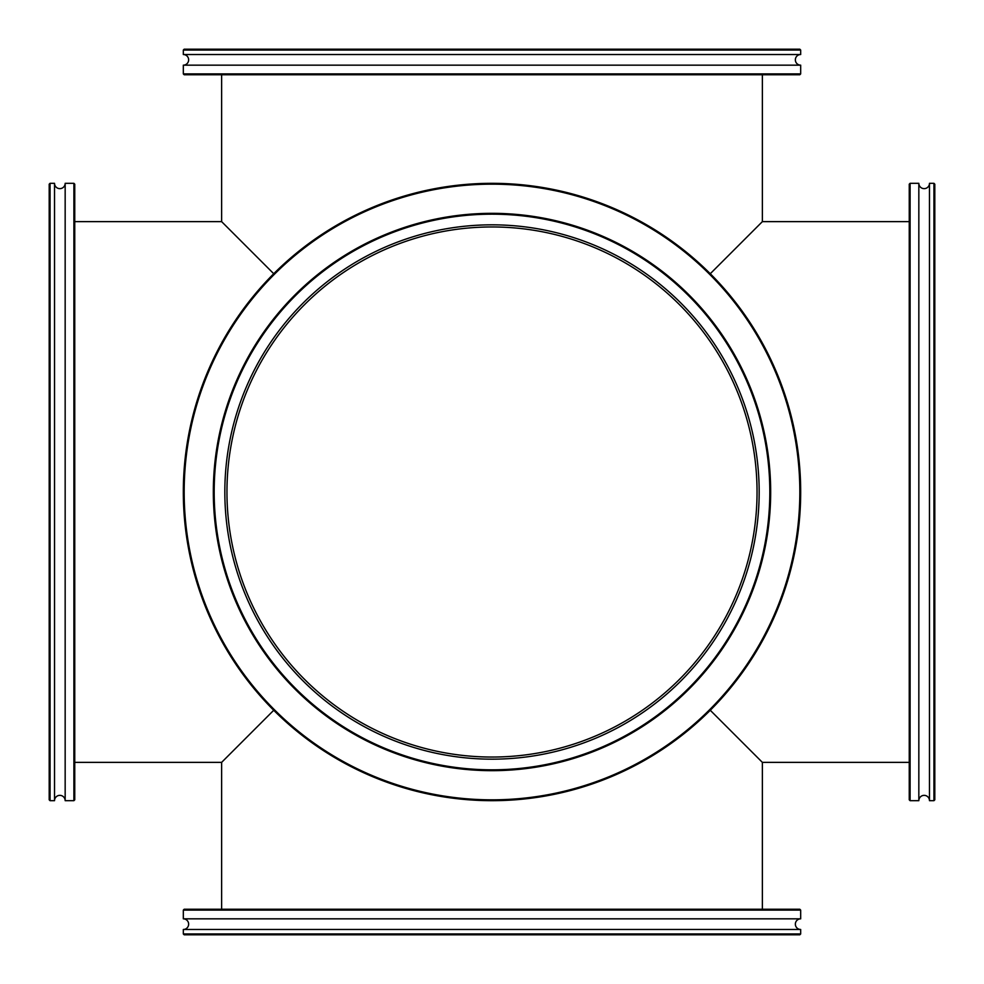 <?xml version="1.0" encoding="UTF-8"?>
<svg xmlns="http://www.w3.org/2000/svg" width="984" height="984" viewBox="0 0 984 984"><rect width="100%" height="100%" fill="white"/><g stroke="black" fill="none" stroke-linecap="round" stroke-linejoin="round"><path stroke-width="1.48" d="M757.04 492A265.04 265.04 0 0 0 492 226.96A265.04 265.04 0 0 0 226.96 492A265.04 265.04 0 0 0 492 757.04A265.04 265.04 0 0 0 757.04 492M710.276 710.276L762.366 762.366L762.366 909.253M909.253 221.634L762.366 221.634L710.276 273.724M762.366 221.634L762.366 74.747M273.724 273.724L221.634 221.634L221.634 74.747M221.634 909.253L221.634 762.366L273.724 710.276M800.681 50.049L800.681 54.526A5.326 5.326 0 0 0 795.355 59.839A5.326 5.326 0 0 0 800.681 65.165L183.319 65.165A5.326 5.326 0 0 0 188.645 59.839A5.326 5.326 0 0 0 183.319 54.526L183.319 50.049L184.168 49.2L799.832 49.2L800.681 50.049L183.319 50.049M799.832 74.747L184.168 74.747L183.319 73.898L800.681 73.898L799.832 74.747M800.681 54.526L183.319 54.526M183.319 65.165L183.319 73.898M800.681 65.165L800.681 73.898M50.049 183.319L54.526 183.319A5.326 5.326 0 0 0 59.839 188.645A5.326 5.326 0 0 0 65.165 183.319L65.165 800.681A5.326 5.326 0 0 0 59.839 795.355A5.326 5.326 0 0 0 54.526 800.681L50.049 800.681L49.2 799.832L49.2 184.168L50.049 183.319L50.049 800.681M74.747 184.168L74.747 799.832L73.898 800.681L73.898 183.319L74.747 184.168M54.526 183.319L54.526 800.681M65.165 800.681L73.898 800.681M65.165 183.319L73.898 183.319M933.951 800.681L929.474 800.681A5.326 5.326 0 0 0 924.161 795.355A5.326 5.326 0 0 0 918.835 800.681L918.835 183.319A5.326 5.326 0 0 0 924.161 188.645A5.326 5.326 0 0 0 929.474 183.319L933.951 183.319L934.8 184.168L934.8 799.832L933.951 800.681L933.951 183.319M909.253 799.832L909.253 184.168L910.102 183.319L910.102 800.681L909.253 799.832M929.474 800.681L929.474 183.319M918.835 183.319L910.102 183.319M918.835 800.681L910.102 800.681M492 224.832A267.168 267.168 0 0 0 224.832 492A267.168 267.168 0 0 0 492 759.168A267.168 267.168 0 0 0 759.168 492A267.168 267.168 0 0 0 492 224.832M492 770.669A278.669 278.669 0 0 1 213.331 492A278.669 278.669 0 0 1 492 213.331A278.669 278.669 0 0 1 770.669 492A278.669 278.669 0 0 1 492 770.669M492 214.18A277.82 277.82 0 0 0 214.18 492A277.82 277.82 0 0 0 492 769.82A277.82 277.82 0 0 0 769.82 492A277.82 277.82 0 0 0 492 214.18M492 799.832A307.832 307.832 0 0 0 799.832 492A307.832 307.832 0 0 0 492 184.168A307.832 307.832 0 0 0 184.168 492A307.832 307.832 0 0 0 492 799.832M492 183.319A308.681 308.681 0 0 1 800.681 492A308.681 308.681 0 0 1 492 800.681A308.681 308.681 0 0 1 183.319 492A308.681 308.681 0 0 1 492 183.319M183.319 933.951L183.319 929.474A5.326 5.326 0 0 0 188.645 924.161A5.326 5.326 0 0 0 183.319 918.835L800.681 918.835A5.326 5.326 0 0 0 795.355 924.161A5.326 5.326 0 0 0 800.681 929.474L800.681 933.951L799.832 934.8L184.168 934.8L183.319 933.951L800.681 933.951M200.133 909.253L783.867 909.253M770.669 934.8L213.331 934.8M184.168 909.253L799.832 909.253L800.681 910.102L183.319 910.102L184.168 909.253M183.319 929.474L800.681 929.474M800.681 918.835L800.681 910.102M183.319 918.835L183.319 910.102M220.994 909.253L763.006 909.253M909.253 762.366L762.366 762.366M221.634 762.366L74.747 762.366M221.634 221.634L74.747 221.634"/></g></svg>
